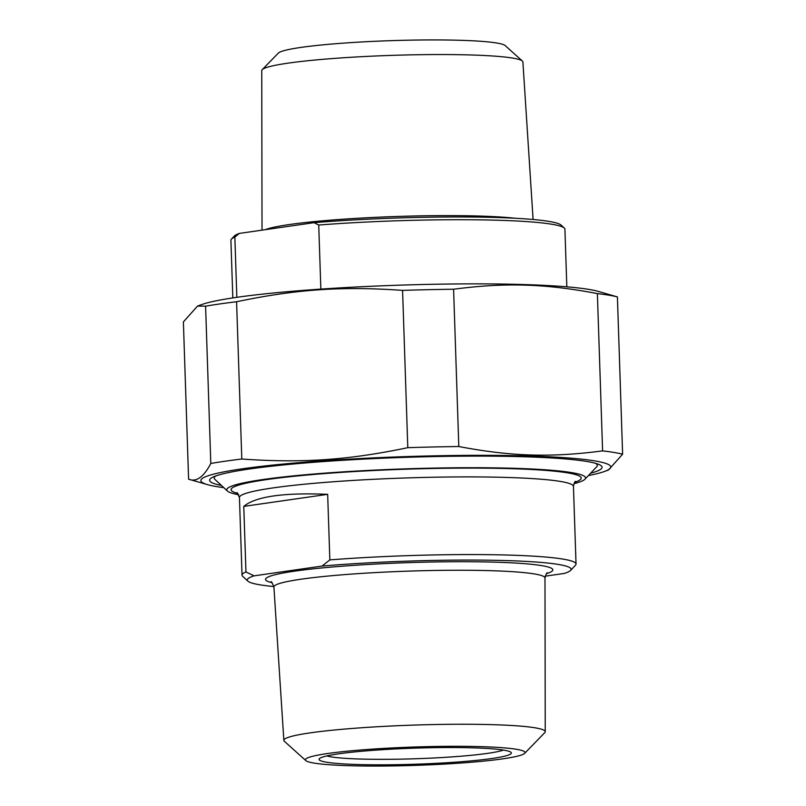 <?xml version="1.0" encoding="UTF-8"?>
<svg xmlns="http://www.w3.org/2000/svg" width="806" height="806" viewBox="0 0 806 806"><rect width="100%" height="100%" fill="white"/><g stroke="black" fill="none" stroke-linecap="round" stroke-linejoin="round"><path stroke-width="1.21" d="M590.607 473.223A196.342 16.432 178.1 0 0 601.336 465.908A196.342 16.432 178.1 0 0 405.297 457.355A196.342 16.432 178.1 0 0 210.255 478.885A196.342 16.432 178.1 0 0 221.449 485.474M588.4 475.57A205.067 17.158 178.1 0 0 604.389 471.5A205.067 17.158 178.1 0 0 494.813 455.38A205.067 17.158 178.1 0 0 242.324 468.81A205.067 17.158 178.1 0 0 207.585 484.658A205.067 17.158 178.1 0 0 223.806 487.66M205.59 306.189A226.335 18.941 -1.9 0 1 219.917 303.922A226.335 18.941 -1.9 0 1 236.581 301.736L241.8 459.017A226.335 18.941 178.1 0 0 225.136 461.213A226.335 18.941 178.1 0 0 210.809 463.47L205.59 306.189L197.571 306.048L183.385 321.906L188.594 479.187L207.585 484.658M458.805 446.524A226.335 18.941 178.1 0 0 407.796 447.673L402.577 290.382A226.335 18.941 -1.9 0 1 453.587 289.233L458.805 446.524C511.216 456.478 550.75 457.677 602.596 450.886L597.377 293.596A226.335 18.941 -1.9 0 1 617.406 296.91L622.615 454.191A226.335 18.941 178.1 0 0 602.596 450.886M197.571 306.048L201.611 304.597A205.067 17.158 -1.9 0 1 236.632 297.354A205.067 17.158 -1.9 0 1 439.935 284.165A205.067 17.158 -1.9 0 1 598.415 291.429L617.406 296.91M402.577 290.382C342.117 286.12 296.477 289.243 236.581 301.736M597.377 293.596C544.977 283.641 505.443 282.443 453.587 289.233M188.594 479.187C196.281 482.331 203.676 477.092 210.809 463.47M622.615 454.191L608.429 470.039L604.389 471.5M241.8 459.017C302.25 463.279 347.89 460.166 407.796 447.673M243.775 506.39C255.522 496.506 283.48 492.486 327.669 494.33L243.775 506.39L245.951 571.948A167.094 13.984 178.1 0 0 242.022 575.131A167.094 13.984 178.1 0 0 242.646 576.29L247.855 581.126A162.026 13.561 -1.9 0 1 254.091 575.847L245.951 571.948M327.669 494.33L329.845 559.888L322.037 566.074L254.091 575.847M545.219 576.169L564.291 573.429A162.026 13.561 -1.9 0 0 570.598 570.416L575.474 565.248A167.094 13.984 178.1 0 0 576.028 564.049A167.094 13.984 178.1 0 0 509.704 555.112A167.094 13.984 178.1 0 0 329.845 559.888M322.037 566.074A162.026 13.561 -1.9 0 1 492.718 560.261A162.026 13.561 -1.9 0 1 570.598 570.416M273.869 586.546A162.026 13.561 -1.9 0 1 247.855 581.126M503.438 750.074A91.138 7.627 -1.9 0 1 360.131 759.03A91.138 7.627 -1.9 0 1 326.783 755.927M357.239 764.511A96.206 8.05 178.1 0 0 461.757 761.69A96.206 8.05 178.1 0 0 511.004 752.33A96.206 8.05 178.1 0 0 414.949 748.139A96.206 8.05 178.1 0 0 319.377 758.688A96.206 8.05 178.1 0 0 357.239 764.511M349.008 765.7A109.878 9.198 -1.9 0 1 305.837 760.602A109.878 9.198 -1.9 0 1 414.909 746.991A109.878 9.198 -1.9 0 1 524.646 753.348A109.878 9.198 -1.9 0 1 459.974 763.101A109.878 9.198 -1.9 0 1 349.008 765.7M524.646 753.348L544.775 732.644A130.763 10.941 178.1 0 0 545.239 731.707A130.763 10.941 178.1 0 0 493.343 724.685A130.763 10.941 178.1 0 0 355.99 728.161A130.763 10.941 178.1 0 0 283.853 740.382A130.763 10.941 178.1 0 0 284.367 741.288L305.837 760.602M238.798 494.783A179.496 15.022 -1.9 0 1 227.453 491.055A179.496 15.022 -1.9 0 1 405.68 468.85A179.496 15.022 -1.9 0 1 584.985 479.197L596.692 466.775A191.657 16.039 178.1 0 0 597.327 465.405A191.657 16.039 178.1 0 0 595.523 463.319M215.887 475.913A191.657 16.039 178.1 0 0 214.235 478.109A191.657 16.039 178.1 0 0 214.95 479.439L227.453 491.055M584.985 479.197A179.496 15.022 -1.9 0 1 573.922 483.671M236.843 297.323L234.848 237.095L239.352 233.408L314.028 222.668L318.733 225.035L320.859 289.102M318.733 225.035A167.094 13.984 -1.9 0 1 564.291 228.048L561.167 225.146A164.051 13.722 178.1 0 0 314.028 222.668M239.352 233.408A164.051 13.722 178.1 0 0 234.385 235.987L231.463 239.09A167.094 13.984 -1.9 0 1 234.848 237.095M564.291 228.048A167.094 13.984 -1.9 0 1 564.915 229.206L566.83 286.835M232.823 297.918L230.909 240.279A167.094 13.984 -1.9 0 1 231.463 239.09M262.021 230.153L261.759 70.606A130.643 10.931 -1.9 0 1 262.222 69.669A130.643 10.931 -1.9 0 1 339.104 58.062A130.643 10.931 -1.9 0 1 471.047 54.979A130.643 10.931 -1.9 0 1 522.369 61.034A130.643 10.931 -1.9 0 1 522.893 61.941L533.098 219.504M522.369 61.034L505.201 45.579A113.928 9.531 178.1 0 0 460.438 40.3A113.928 9.531 178.1 0 0 345.381 42.99A113.928 9.531 178.1 0 0 278.332 53.105L262.222 69.669M242.022 575.131L239.442 497.473A167.094 13.984 -1.9 0 1 273.204 487.882A167.094 13.984 -1.9 0 1 507.135 477.454A167.094 13.984 -1.9 0 1 573.449 486.391C574.225 482.834 574.92 481.172 575.544 481.394L575.534 481.394M546.518 573.64A143.71 12.019 178.1 0 0 474.533 561.772A143.71 12.019 178.1 0 0 294.593 571.152A143.71 12.019 178.1 0 0 272.096 582.738M283.853 740.382L273.909 586.98A135.609 11.344 -1.9 0 1 301.313 579.171A135.609 11.344 -1.9 0 1 491.166 570.698A135.609 11.344 -1.9 0 1 544.987 577.983C545.984 574.204 546.78 572.492 547.385 572.834L547.375 572.834M574.668 482.3A175.194 14.659 178.1 0 0 484.134 468.165A175.194 14.659 178.1 0 0 266.484 479.62A175.194 14.659 178.1 0 0 237.961 493.474M515.205 218.265A135.74 11.355 178.1 0 0 289.455 224.521A135.74 11.355 178.1 0 0 265.335 229.67M576.028 564.049L573.449 486.391M545.239 731.707L544.987 577.983M271.179 581.992C271.108 580.794 272.015 582.446 273.909 586.98M237.024 492.627L239.442 497.473"/></g></svg>
